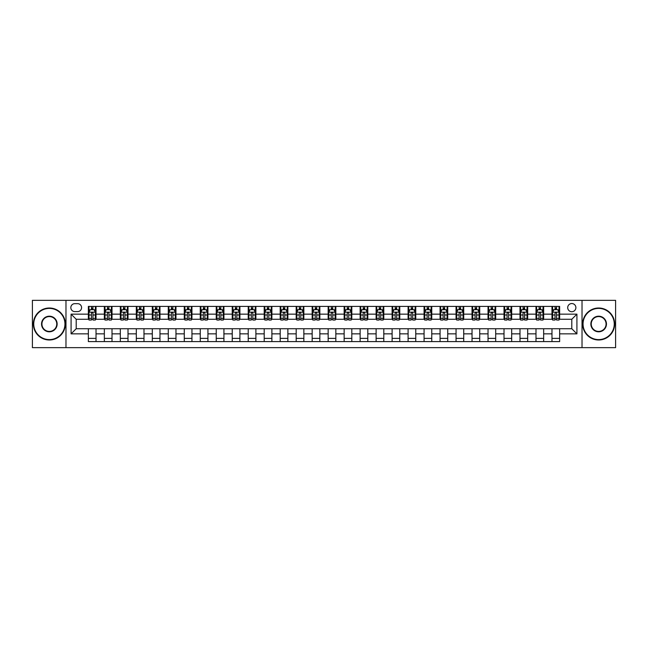 <?xml version="1.0" encoding="UTF-8"?>
<svg xmlns="http://www.w3.org/2000/svg" width="648" height="648" viewBox="0 0 648 648"><rect width="100%" height="100%" fill="white"/><g stroke="black" fill="none" stroke-linecap="round" stroke-linejoin="round"><path stroke-width="0.97" d="M571.795 303.539A4.091 4.091 0 0 0 567.705 307.63A4.091 4.091 0 0 0 571.795 311.72A4.091 4.091 0 0 0 575.886 307.63A4.091 4.091 0 0 0 571.795 303.539M582.025 347.66L615.6 347.66L615.6 300.34L582.025 300.34L582.025 347.66L65.975 347.66L65.975 300.34L32.4 300.34L32.4 347.66L65.975 347.66M74.795 311.591L77.614 311.591A3.961 3.961 0 0 0 81.575 307.63A3.961 3.961 0 0 0 77.614 303.661L74.795 303.661A3.961 3.961 0 0 0 70.835 307.63A3.961 3.961 0 0 0 74.795 311.591M582.025 300.34L65.975 300.34M88.355 333.85L71.086 333.85L71.086 314.15L88.355 314.15L88.355 319.27L76.205 319.27L76.205 328.73L88.355 328.73L88.355 341.585L559.645 341.585L559.645 328.73L571.795 328.73L571.795 319.27L559.645 319.27L559.645 314.15L576.914 314.15L576.914 333.85L559.645 333.85M559.645 314.15L559.645 306.415L88.355 306.415L88.355 314.15M551.975 306.415L551.975 319.27L552.614 319.27M555.044 319.27L556.575 319.27M559.005 319.27L559.645 319.27M551.975 319.27L543.016 319.27M535.985 306.415L535.985 319.27L536.625 319.27M539.055 319.27L540.586 319.27M535.985 319.27L527.035 319.27M519.996 306.415L519.996 319.27L520.636 319.27M523.066 319.27L524.605 319.27M519.996 319.27L511.045 319.27M504.014 306.415L504.014 319.27L504.654 319.27M507.084 319.27L508.615 319.27M504.014 319.27L495.056 319.27M488.025 306.415L488.025 319.27L488.665 319.27M491.095 319.27L492.626 319.27M488.025 319.27L479.075 319.27M472.036 306.415L472.036 319.27L472.675 319.27M475.106 319.27L476.645 319.27M472.036 319.27L463.085 319.27M456.054 306.415L456.054 319.27L456.694 319.27M459.124 319.27L460.655 319.27M456.054 319.27L447.096 319.27M440.065 306.415L440.065 319.27L440.705 319.27M443.135 319.27L444.666 319.27M440.065 319.27L431.114 319.27M424.075 306.415L424.075 319.27L424.715 319.27M427.145 319.27L428.684 319.27M424.075 319.27L415.125 319.27M408.094 306.415L408.094 319.27L408.734 319.27M411.164 319.27L412.695 319.27M408.094 319.27L399.136 319.27M392.105 306.415L392.105 319.27L392.745 319.27M395.175 319.27L396.706 319.27M392.105 319.27L383.154 319.27M376.115 306.415L376.115 319.27L376.755 319.27M379.185 319.27L380.724 319.27M376.115 319.27L367.165 319.27M360.134 306.415L360.134 319.27L360.766 319.27M363.196 319.27L364.735 319.27M360.134 319.27L351.176 319.27M344.145 306.415L344.145 319.27L344.785 319.27M347.215 319.27L348.746 319.27M344.145 319.27L335.194 319.27M328.155 306.415L328.155 319.27L328.795 319.27M331.225 319.27L332.764 319.27M328.155 319.27L319.205 319.27M312.166 306.415L312.166 319.27L312.806 319.27M315.236 319.27L316.775 319.27M312.166 319.27L303.215 319.27M296.185 306.415L296.185 319.27L296.825 319.27M299.255 319.27L300.785 319.27M296.185 319.27L287.234 319.27M280.195 306.415L280.195 319.27L280.835 319.27M283.265 319.27L284.804 319.27M280.195 319.27L271.245 319.27M264.206 306.415L264.206 319.27L264.846 319.27M267.276 319.27L268.815 319.27M264.206 319.27L255.255 319.27M248.225 306.415L248.225 319.27L248.864 319.27M251.294 319.27L252.825 319.27M248.225 319.27L239.266 319.27M232.235 306.415L232.235 319.27L232.875 319.27M235.305 319.27L236.836 319.27M232.235 319.27L223.285 319.27M216.246 306.415L216.246 319.27L216.886 319.27M219.316 319.27L220.855 319.27M216.246 319.27L207.295 319.27M200.264 306.415L200.264 319.27L200.904 319.27M203.334 319.27L204.865 319.27M200.264 319.27L191.306 319.27M184.275 306.415L184.275 319.27L184.915 319.27M187.345 319.27L188.876 319.27M184.275 319.27L175.325 319.27M168.286 306.415L168.286 319.27L168.926 319.27M171.356 319.27L172.894 319.27M168.286 319.27L159.335 319.27M152.304 306.415L152.304 319.27L152.944 319.27M155.374 319.27L156.905 319.27M152.304 319.27L143.346 319.27M136.315 306.415L136.315 319.27L136.955 319.27M139.385 319.27L140.916 319.27M136.315 319.27L127.364 319.27M120.326 306.415L120.326 319.27L120.965 319.27M123.395 319.27L124.934 319.27M120.326 319.27L111.375 319.27M104.344 306.415L104.344 319.27L104.984 319.27M107.414 319.27L108.945 319.27M104.344 319.27L95.386 319.27M88.355 319.27L88.995 319.27M91.425 319.27L92.956 319.27M88.355 328.73L96.026 328.73L96.026 341.585M559.645 328.73L96.026 328.73M96.026 306.415L96.026 319.27M88.355 309.614L88.995 309.614M91.425 309.614L92.956 309.614M95.386 309.614L96.026 309.614M88.355 338.386L96.026 338.386M104.344 328.73L104.344 341.585M112.015 306.415L112.015 319.27M104.344 309.614L104.984 309.614M107.414 309.614L108.945 309.614M111.375 309.614L112.015 309.614M112.015 328.73L112.015 341.585M104.344 338.386L112.015 338.386M120.326 328.73L120.326 341.585M128.004 328.73L128.004 341.585M120.326 338.386L128.004 338.386M128.004 306.415L128.004 319.27M120.326 309.614L120.965 309.614M123.395 309.614L124.934 309.614M127.364 309.614L128.004 309.614M136.315 328.73L136.315 341.585M143.986 328.73L143.986 341.585M136.315 338.386L143.986 338.386M143.986 306.415L143.986 319.27M136.315 309.614L136.955 309.614M139.385 309.614L140.916 309.614M143.346 309.614L143.986 309.614M152.304 328.73L152.304 341.585M159.975 328.73L159.975 341.585M152.304 338.386L159.975 338.386M159.975 306.415L159.975 319.27M152.304 309.614L152.944 309.614M155.374 309.614L156.905 309.614M159.335 309.614L159.975 309.614M168.286 328.73L168.286 341.585M175.964 328.73L175.964 341.585M168.286 338.386L175.964 338.386M175.964 306.415L175.964 319.27M168.286 309.614L168.926 309.614M171.356 309.614L172.894 309.614M175.325 309.614L175.964 309.614M184.275 328.73L184.275 341.585M191.946 328.73L191.946 341.585M184.275 338.386L191.946 338.386M191.946 306.415L191.946 319.27M184.275 309.614L184.915 309.614M187.345 309.614L188.876 309.614M191.306 309.614L191.946 309.614M200.264 328.73L200.264 341.585M207.935 328.73L207.935 341.585M200.264 338.386L207.935 338.386M207.935 306.415L207.935 319.27M200.264 309.614L200.904 309.614M203.334 309.614L204.865 309.614M207.295 309.614L207.935 309.614M216.246 328.73L216.246 341.585M223.924 328.73L223.924 341.585M216.246 338.386L223.924 338.386M223.924 306.415L223.924 319.27M216.246 309.614L216.886 309.614M219.316 309.614L220.855 309.614M223.285 309.614L223.924 309.614M232.235 328.73L232.235 341.585M239.906 328.73L239.906 341.585M232.235 338.386L239.906 338.386M239.906 306.415L239.906 319.27M232.235 309.614L232.875 309.614M235.305 309.614L236.836 309.614M239.266 309.614L239.906 309.614M248.225 328.73L248.225 341.585M255.895 328.73L255.895 341.585M248.225 338.386L255.895 338.386M255.895 306.415L255.895 319.27M248.225 309.614L248.864 309.614M251.294 309.614L252.825 309.614M255.255 309.614L255.895 309.614M264.206 328.73L264.206 341.585M271.885 328.73L271.885 341.585M264.206 338.386L271.885 338.386M271.885 306.415L271.885 319.27M264.206 309.614L264.846 309.614M267.276 309.614L268.815 309.614M271.245 309.614L271.885 309.614M280.195 328.73L280.195 341.585M287.866 328.73L287.866 341.585M280.195 338.386L287.866 338.386M287.866 306.415L287.866 319.27M280.195 309.614L280.835 309.614M283.265 309.614L284.804 309.614M287.234 309.614L287.866 309.614M296.185 328.73L296.185 341.585M303.855 328.73L303.855 341.585M296.185 338.386L303.855 338.386M303.855 306.415L303.855 319.27M296.185 309.614L296.825 309.614M299.255 309.614L300.785 309.614M303.215 309.614L303.855 309.614M312.166 328.73L312.166 341.585M319.845 328.73L319.845 341.585M312.166 338.386L319.845 338.386M319.845 306.415L319.845 319.27M312.166 309.614L312.806 309.614M315.236 309.614L316.775 309.614M319.205 309.614L319.845 309.614M328.155 328.73L328.155 341.585M335.834 328.73L335.834 341.585M328.155 338.386L335.834 338.386M335.834 306.415L335.834 319.27M328.155 309.614L328.795 309.614M331.225 309.614L332.764 309.614M335.194 309.614L335.834 309.614M344.145 328.73L344.145 341.585M351.815 328.73L351.815 341.585M344.145 338.386L351.815 338.386M351.815 306.415L351.815 319.27M344.145 309.614L344.785 309.614M347.215 309.614L348.746 309.614M351.176 309.614L351.815 309.614M360.134 328.73L360.134 341.585M367.805 328.73L367.805 341.585M360.134 338.386L367.805 338.386M367.805 306.415L367.805 319.27M360.134 309.614L360.766 309.614M363.196 309.614L364.735 309.614M367.165 309.614L367.805 309.614M376.115 328.73L376.115 341.585M383.794 328.73L383.794 341.585M376.115 338.386L383.794 338.386M383.794 306.415L383.794 319.27M376.115 309.614L376.755 309.614M379.185 309.614L380.724 309.614M383.154 309.614L383.794 309.614M392.105 328.73L392.105 341.585M399.776 328.73L399.776 341.585M392.105 338.386L399.776 338.386M399.776 306.415L399.776 319.27M392.105 309.614L392.745 309.614M395.175 309.614L396.706 309.614M399.136 309.614L399.776 309.614M408.094 328.73L408.094 341.585M415.765 328.73L415.765 341.585M408.094 338.386L415.765 338.386M415.765 306.415L415.765 319.27M408.094 309.614L408.734 309.614M411.164 309.614L412.695 309.614M415.125 309.614L415.765 309.614M424.075 328.73L424.075 341.585M431.754 328.73L431.754 341.585M424.075 338.386L431.754 338.386M431.754 306.415L431.754 319.27M424.075 309.614L424.715 309.614M427.145 309.614L428.684 309.614M431.114 309.614L431.754 309.614M440.065 328.73L440.065 341.585M447.736 328.73L447.736 341.585M440.065 338.386L447.736 338.386M447.736 306.415L447.736 319.27M440.065 309.614L440.705 309.614M443.135 309.614L444.666 309.614M447.096 309.614L447.736 309.614M456.054 328.73L456.054 341.585M463.725 328.73L463.725 341.585M456.054 338.386L463.725 338.386M463.725 306.415L463.725 319.27M456.054 309.614L456.694 309.614M459.124 309.614L460.655 309.614M463.085 309.614L463.725 309.614M472.036 328.73L472.036 341.585M479.714 328.73L479.714 341.585M472.036 338.386L479.714 338.386M479.714 306.415L479.714 319.27M472.036 309.614L472.675 309.614M475.106 309.614L476.645 309.614M479.075 309.614L479.714 309.614M488.025 328.73L488.025 341.585M495.696 328.73L495.696 341.585M488.025 338.386L495.696 338.386M495.696 306.415L495.696 319.27M488.025 309.614L488.665 309.614M491.095 309.614L492.626 309.614M495.056 309.614L495.696 309.614M504.014 328.73L504.014 341.585M511.685 328.73L511.685 341.585M504.014 338.386L511.685 338.386M511.685 306.415L511.685 319.27M504.014 309.614L504.654 309.614M507.084 309.614L508.615 309.614M511.045 309.614L511.685 309.614M519.996 328.73L519.996 341.585M527.675 328.73L527.675 341.585M519.996 338.386L527.675 338.386M527.675 306.415L527.675 319.27M519.996 309.614L520.636 309.614M523.066 309.614L524.605 309.614M527.035 309.614L527.675 309.614M535.985 328.73L535.985 341.585M543.656 328.73L543.656 341.585M535.985 338.386L543.656 338.386M543.656 306.415L543.656 319.27M535.985 309.614L536.625 309.614M539.055 309.614L540.586 309.614M543.016 309.614L543.656 309.614M551.975 328.73L551.975 341.585M551.975 338.386L559.645 338.386M551.975 309.614L552.614 309.614M555.044 309.614L556.575 309.614M559.005 309.614L559.645 309.614M76.205 319.27L71.086 314.15M76.205 328.73L71.086 333.85M576.914 314.15L571.795 319.27M576.914 333.85L571.795 328.73M92.956 308.075L91.425 308.075M95.386 318.435L92.956 318.435L92.956 320.039L95.386 320.039L95.386 312.231L94.106 309.679L90.275 309.679L88.995 312.231L88.995 320.039L91.425 320.039L91.425 318.435L88.995 318.435M88.995 312.231L88.995 306.415M95.386 312.231L95.386 306.415M91.425 309.679L91.425 306.415M92.956 306.415L92.956 309.679M92.956 318.435L92.956 313.195C92.445 312.206 91.935 312.206 91.425 313.195L91.425 318.435M108.945 308.075L107.414 308.075M111.375 318.435L108.945 318.435L108.945 320.039L111.375 320.039L111.375 312.231L110.095 309.679L106.256 309.679L104.984 312.231L104.984 320.039L107.414 320.039L107.414 318.435L104.984 318.435M104.984 312.231L104.984 306.415M111.375 312.231L111.375 306.415M107.414 309.679L107.414 306.415M108.945 306.415L108.945 309.679M108.945 318.435L108.945 313.195C108.435 312.206 107.924 312.206 107.414 313.195L107.414 318.435M124.934 308.075L123.395 308.075M127.364 318.435L124.934 318.435L124.934 320.039L127.364 320.039L127.364 312.231L126.085 309.679L122.245 309.679L120.965 312.231L120.965 320.039L123.395 320.039L123.395 318.435L120.965 318.435M120.965 312.231L120.965 306.415M127.364 312.231L127.364 306.415M123.395 309.679L123.395 306.415M124.934 306.415L124.934 309.679M124.934 318.435L124.934 313.195C124.424 312.206 123.906 312.206 123.395 313.195L123.395 318.435M140.916 308.075L139.385 308.075M143.346 318.435L140.916 318.435L140.916 320.039L143.346 320.039L143.346 312.231L142.066 309.679L138.235 309.679L136.955 312.231L136.955 320.039L139.385 320.039L139.385 318.435L136.955 318.435M136.955 312.231L136.955 306.415M143.346 312.231L143.346 306.415M139.385 309.679L139.385 306.415M140.916 306.415L140.916 309.679M140.916 318.435L140.916 313.195C140.405 312.206 139.895 312.206 139.385 313.195L139.385 318.435M156.905 308.075L155.374 308.075M159.335 318.435L156.905 318.435L156.905 320.039L159.335 320.039L159.335 312.231L158.055 309.679L154.216 309.679L152.944 312.231L152.944 320.039L155.374 320.039L155.374 318.435L152.944 318.435M152.944 312.231L152.944 306.415M159.335 312.231L159.335 306.415M155.374 309.679L155.374 306.415M156.905 306.415L156.905 309.679M156.905 318.435L156.905 313.195C156.395 312.206 155.885 312.206 155.374 313.195L155.374 318.435M49.345 308.399A15.601 15.601 0 0 0 33.745 324A15.601 15.601 0 0 0 49.345 339.601A15.601 15.601 0 0 0 64.946 324A15.601 15.601 0 0 0 49.345 308.399M49.345 339.989A15.989 15.989 0 0 1 33.356 324A15.989 15.989 0 0 1 49.345 308.011A15.989 15.989 0 0 1 65.335 324A15.989 15.989 0 0 1 49.345 339.989M49.345 316.2A7.8 7.8 0 0 1 57.145 324A7.8 7.8 0 0 1 49.345 331.8A7.8 7.8 0 0 1 41.545 324A7.8 7.8 0 0 1 49.345 316.2M49.345 331.42A7.42 7.42 0 0 0 56.765 324A7.42 7.42 0 0 0 49.345 316.58A7.42 7.42 0 0 0 41.926 324A7.42 7.42 0 0 0 49.345 331.42M598.655 308.399A15.601 15.601 0 0 0 583.054 324A15.601 15.601 0 0 0 598.655 339.601A15.601 15.601 0 0 0 614.255 324A15.601 15.601 0 0 0 598.655 308.399M598.655 339.989A15.989 15.989 0 0 1 582.665 324A15.989 15.989 0 0 1 598.655 308.011A15.989 15.989 0 0 1 614.644 324A15.989 15.989 0 0 1 598.655 339.989M598.655 316.2A7.8 7.8 0 0 1 606.455 324A7.8 7.8 0 0 1 598.655 331.8A7.8 7.8 0 0 1 590.855 324A7.8 7.8 0 0 1 598.655 316.2M598.655 331.42A7.42 7.42 0 0 0 606.074 324A7.42 7.42 0 0 0 598.655 316.58A7.42 7.42 0 0 0 591.235 324A7.42 7.42 0 0 0 598.655 331.42M172.894 308.075L171.356 308.075M175.325 318.435L172.894 318.435L172.894 320.039L175.325 320.039L175.325 312.231L174.045 309.679L170.205 309.679L168.926 312.231L168.926 320.039L171.356 320.039L171.356 318.435L168.926 318.435M168.926 312.231L168.926 306.415M175.325 312.231L175.325 306.415M171.356 309.679L171.356 306.415M172.894 306.415L172.894 309.679M172.894 318.435L172.894 313.195C172.384 312.206 171.874 312.206 171.356 313.195L171.356 318.435M188.876 308.075L187.345 308.075M191.306 318.435L188.876 318.435L188.876 320.039L191.306 320.039L191.306 312.231L190.034 309.679L186.195 309.679L184.915 312.231L184.915 320.039L187.345 320.039L187.345 318.435L184.915 318.435M184.915 312.231L184.915 306.415M191.306 312.231L191.306 306.415M187.345 309.679L187.345 306.415M188.876 306.415L188.876 309.679M188.876 318.435L188.876 313.195C188.366 312.206 187.855 312.206 187.345 313.195L187.345 318.435M204.865 308.075L203.334 308.075M207.295 318.435L204.865 318.435L204.865 320.039L207.295 320.039L207.295 312.231L206.015 309.679L202.184 309.679L200.904 312.231L200.904 320.039L203.334 320.039L203.334 318.435L200.904 318.435M200.904 312.231L200.904 306.415M207.295 312.231L207.295 306.415M203.334 309.679L203.334 306.415M204.865 306.415L204.865 309.679M204.865 318.435L204.865 313.195C204.355 312.206 203.845 312.206 203.334 313.195L203.334 318.435M220.855 308.075L219.316 308.075M223.285 318.435L220.855 318.435L220.855 320.039L223.285 320.039L223.285 312.231L222.005 309.679L218.165 309.679L216.886 312.231L216.886 320.039L219.316 320.039L219.316 318.435L216.886 318.435M216.886 312.231L216.886 306.415M223.285 312.231L223.285 306.415M219.316 309.679L219.316 306.415M220.855 306.415L220.855 309.679M220.855 318.435L220.855 313.195C220.344 312.206 219.834 312.206 219.316 313.195L219.316 318.435M236.836 308.075L235.305 308.075M239.266 318.435L236.836 318.435L236.836 320.039L239.266 320.039L239.266 312.231L237.994 309.679L234.155 309.679L232.875 312.231L232.875 320.039L235.305 320.039L235.305 318.435L232.875 318.435M232.875 312.231L232.875 306.415M239.266 312.231L239.266 306.415M235.305 309.679L235.305 306.415M236.836 306.415L236.836 309.679M236.836 318.435L236.836 313.195C236.326 312.206 235.815 312.206 235.305 313.195L235.305 318.435M252.825 308.075L251.294 308.075M255.255 318.435L252.825 318.435L252.825 320.039L255.255 320.039L255.255 312.231L253.976 309.679L250.144 309.679L248.864 312.231L248.864 320.039L251.294 320.039L251.294 318.435L248.864 318.435M248.864 312.231L248.864 306.415M255.255 312.231L255.255 306.415M251.294 309.679L251.294 306.415M252.825 306.415L252.825 309.679M252.825 318.435L252.825 313.195C252.315 312.206 251.805 312.206 251.294 313.195L251.294 318.435M268.815 308.075L267.276 308.075M271.245 318.435L268.815 318.435L268.815 320.039L271.245 320.039L271.245 312.231L269.965 309.679L266.126 309.679L264.846 312.231L264.846 320.039L267.276 320.039L267.276 318.435L264.846 318.435M264.846 312.231L264.846 306.415M271.245 312.231L271.245 306.415M267.276 309.679L267.276 306.415M268.815 306.415L268.815 309.679M268.815 318.435L268.815 313.195C268.304 312.206 267.794 312.206 267.276 313.195L267.276 318.435M284.804 308.075L283.265 308.075M287.234 318.435L284.804 318.435L284.804 320.039L287.234 320.039L287.234 312.231L285.954 309.679L282.115 309.679L280.835 312.231L280.835 320.039L283.265 320.039L283.265 318.435L280.835 318.435M280.835 312.231L280.835 306.415M287.234 312.231L287.234 306.415M283.265 309.679L283.265 306.415M284.804 306.415L284.804 309.679M284.804 318.435L284.804 313.195C284.286 312.206 283.775 312.206 283.265 313.195L283.265 318.435M300.785 308.075L299.255 308.075M303.215 318.435L300.785 318.435L300.785 320.039L303.215 320.039L303.215 312.231L301.936 309.679L298.104 309.679L296.825 312.231L296.825 320.039L299.255 320.039L299.255 318.435L296.825 318.435M296.825 312.231L296.825 306.415M303.215 312.231L303.215 306.415M299.255 309.679L299.255 306.415M300.785 306.415L300.785 309.679M300.785 318.435L300.785 313.195C300.275 312.206 299.765 312.206 299.255 313.195L299.255 318.435M316.775 308.075L315.236 308.075M319.205 318.435L316.775 318.435L316.775 320.039L319.205 320.039L319.205 312.231L317.925 309.679L314.086 309.679L312.806 312.231L312.806 320.039L315.236 320.039L315.236 318.435L312.806 318.435M312.806 312.231L312.806 306.415M319.205 312.231L319.205 306.415M315.236 309.679L315.236 306.415M316.775 306.415L316.775 309.679M316.775 318.435L316.775 313.195C316.264 312.206 315.754 312.206 315.236 313.195L315.236 318.435M332.764 308.075L331.225 308.075M335.194 318.435L332.764 318.435L332.764 320.039L335.194 320.039L335.194 312.231L333.914 309.679L330.075 309.679L328.795 312.231L328.795 320.039L331.225 320.039L331.225 318.435L328.795 318.435M328.795 312.231L328.795 306.415M335.194 312.231L335.194 306.415M331.225 309.679L331.225 306.415M332.764 306.415L332.764 309.679M332.764 318.435L332.764 313.195C332.254 312.206 331.736 312.206 331.225 313.195L331.225 318.435M348.746 308.075L347.215 308.075M351.176 318.435L348.746 318.435L348.746 320.039L351.176 320.039L351.176 312.231L349.896 309.679L346.064 309.679L344.785 312.231L344.785 320.039L347.215 320.039L347.215 318.435L344.785 318.435M344.785 312.231L344.785 306.415M351.176 312.231L351.176 306.415M347.215 309.679L347.215 306.415M348.746 306.415L348.746 309.679M348.746 318.435L348.746 313.195C348.235 312.206 347.725 312.206 347.215 313.195L347.215 318.435M364.735 308.075L363.196 308.075M367.165 318.435L364.735 318.435L364.735 320.039L367.165 320.039L367.165 312.231L365.885 309.679L362.046 309.679L360.766 312.231L360.766 320.039L363.196 320.039L363.196 318.435L360.766 318.435M360.766 312.231L360.766 306.415M367.165 312.231L367.165 306.415M363.196 309.679L363.196 306.415M364.735 306.415L364.735 309.679M364.735 318.435L364.735 313.195C364.225 312.206 363.714 312.206 363.196 313.195L363.196 318.435M380.724 308.075L379.185 308.075M383.154 318.435L380.724 318.435L380.724 320.039L383.154 320.039L383.154 312.231L381.875 309.679L378.035 309.679L376.755 312.231L376.755 320.039L379.185 320.039L379.185 318.435L376.755 318.435M376.755 312.231L376.755 306.415M383.154 312.231L383.154 306.415M379.185 309.679L379.185 306.415M380.724 306.415L380.724 309.679M380.724 318.435L380.724 313.195C380.214 312.206 379.696 312.206 379.185 313.195L379.185 318.435M396.706 308.075L395.175 308.075M399.136 318.435L396.706 318.435L396.706 320.039L399.136 320.039L399.136 312.231L397.856 309.679L394.024 309.679L392.745 312.231L392.745 320.039L395.175 320.039L395.175 318.435L392.745 318.435M392.745 312.231L392.745 306.415M399.136 312.231L399.136 306.415M395.175 309.679L395.175 306.415M396.706 306.415L396.706 309.679M396.706 318.435L396.706 313.195C396.195 312.206 395.685 312.206 395.175 313.195L395.175 318.435M412.695 308.075L411.164 308.075M415.125 318.435L412.695 318.435L412.695 320.039L415.125 320.039L415.125 312.231L413.845 309.679L410.006 309.679L408.734 312.231L408.734 320.039L411.164 320.039L411.164 318.435L408.734 318.435M408.734 312.231L408.734 306.415M415.125 312.231L415.125 306.415M411.164 309.679L411.164 306.415M412.695 306.415L412.695 309.679M412.695 318.435L412.695 313.195C412.185 312.206 411.674 312.206 411.164 313.195L411.164 318.435M428.684 308.075L427.145 308.075M431.114 318.435L428.684 318.435L428.684 320.039L431.114 320.039L431.114 312.231L429.835 309.679L425.995 309.679L424.715 312.231L424.715 320.039L427.145 320.039L427.145 318.435L424.715 318.435M424.715 312.231L424.715 306.415M431.114 312.231L431.114 306.415M427.145 309.679L427.145 306.415M428.684 306.415L428.684 309.679M428.684 318.435L428.684 313.195C428.174 312.206 427.656 312.206 427.145 313.195L427.145 318.435M444.666 308.075L443.135 308.075M447.096 318.435L444.666 318.435L444.666 320.039L447.096 320.039L447.096 312.231L445.816 309.679L441.985 309.679L440.705 312.231L440.705 320.039L443.135 320.039L443.135 318.435L440.705 318.435M440.705 312.231L440.705 306.415M447.096 312.231L447.096 306.415M443.135 309.679L443.135 306.415M444.666 306.415L444.666 309.679M444.666 318.435L444.666 313.195C444.155 312.206 443.645 312.206 443.135 313.195L443.135 318.435M460.655 308.075L459.124 308.075M463.085 318.435L460.655 318.435L460.655 320.039L463.085 320.039L463.085 312.231L461.805 309.679L457.966 309.679L456.694 312.231L456.694 320.039L459.124 320.039L459.124 318.435L456.694 318.435M456.694 312.231L456.694 306.415M463.085 312.231L463.085 306.415M459.124 309.679L459.124 306.415M460.655 306.415L460.655 309.679M460.655 318.435L460.655 313.195C460.145 312.206 459.635 312.206 459.124 313.195L459.124 318.435M476.645 308.075L475.106 308.075M479.075 318.435L476.645 318.435L476.645 320.039L479.075 320.039L479.075 312.231L477.795 309.679L473.955 309.679L472.675 312.231L472.675 320.039L475.106 320.039L475.106 318.435L472.675 318.435M472.675 312.231L472.675 306.415M479.075 312.231L479.075 306.415M475.106 309.679L475.106 306.415M476.645 306.415L476.645 309.679M476.645 318.435L476.645 313.195C476.134 312.206 475.624 312.206 475.106 313.195L475.106 318.435M492.626 308.075L491.095 308.075M495.056 318.435L492.626 318.435L492.626 320.039L495.056 320.039L495.056 312.231L493.784 309.679L489.945 309.679L488.665 312.231L488.665 320.039L491.095 320.039L491.095 318.435L488.665 318.435M488.665 312.231L488.665 306.415M495.056 312.231L495.056 306.415M491.095 309.679L491.095 306.415M492.626 306.415L492.626 309.679M492.626 318.435L492.626 313.195C492.115 312.206 491.605 312.206 491.095 313.195L491.095 318.435M508.615 308.075L507.084 308.075M511.045 318.435L508.615 318.435L508.615 320.039L511.045 320.039L511.045 312.231L509.765 309.679L505.934 309.679L504.654 312.231L504.654 320.039L507.084 320.039L507.084 318.435L504.654 318.435M504.654 312.231L504.654 306.415M511.045 312.231L511.045 306.415M507.084 309.679L507.084 306.415M508.615 306.415L508.615 309.679M508.615 318.435L508.615 313.195C508.105 312.206 507.595 312.206 507.084 313.195L507.084 318.435M524.605 308.075L523.066 308.075M527.035 318.435L524.605 318.435L524.605 320.039L527.035 320.039L527.035 312.231L525.755 309.679L521.915 309.679L520.636 312.231L520.636 320.039L523.066 320.039L523.066 318.435L520.636 318.435M520.636 312.231L520.636 306.415M527.035 312.231L527.035 306.415M523.066 309.679L523.066 306.415M524.605 306.415L524.605 309.679M524.605 318.435L524.605 313.195C524.094 312.206 523.584 312.206 523.066 313.195L523.066 318.435M540.586 308.075L539.055 308.075M543.016 318.435L540.586 318.435L540.586 320.039L543.016 320.039L543.016 312.231L541.744 309.679L537.905 309.679L536.625 312.231L536.625 320.039L539.055 320.039L539.055 318.435L536.625 318.435M536.625 312.231L536.625 306.415M543.016 312.231L543.016 306.415M539.055 309.679L539.055 306.415M540.586 306.415L540.586 309.679M540.586 318.435L540.586 313.195C540.076 312.206 539.565 312.206 539.055 313.195L539.055 318.435M556.575 308.075L555.044 308.075M559.005 318.435L556.575 318.435L556.575 320.039L559.005 320.039L559.005 312.231L557.726 309.679L553.894 309.679L552.614 312.231L552.614 320.039L555.044 320.039L555.044 318.435L552.614 318.435M552.614 312.231L552.614 306.415M559.005 312.231L559.005 306.415M555.044 309.679L555.044 306.415M556.575 306.415L556.575 309.679M556.575 318.435L556.575 313.195C556.065 312.206 555.555 312.206 555.044 313.195L555.044 318.435M104.344 333.85L96.026 333.85M104.344 314.15L96.026 314.15M120.326 314.15L112.015 314.15M120.326 333.85L112.015 333.85M136.315 314.15L128.004 314.15M136.315 333.85L128.004 333.85M152.304 314.15L143.986 314.15M152.304 333.85L143.986 333.85M168.286 314.15L159.975 314.15M168.286 333.85L159.975 333.85M184.275 314.15L175.964 314.15M184.275 333.85L175.964 333.85M200.264 314.15L191.946 314.15M200.264 333.85L191.946 333.85M216.246 314.15L207.935 314.15M216.246 333.85L207.935 333.85M232.235 314.15L223.924 314.15M232.235 333.85L223.924 333.85M248.225 314.15L239.906 314.15M248.225 333.85L239.906 333.85M264.206 314.15L255.895 314.15M264.206 333.85L255.895 333.85M280.195 314.15L271.885 314.15M280.195 333.85L271.885 333.85M296.185 314.15L287.866 314.15M296.185 333.85L287.866 333.85M312.166 314.15L303.855 314.15M312.166 333.85L303.855 333.85M328.155 314.15L319.845 314.15M328.155 333.85L319.845 333.85M344.145 314.15L335.834 314.15M344.145 333.85L335.834 333.85M360.134 314.15L351.815 314.15M360.134 333.85L351.815 333.85M376.115 314.15L367.805 314.15M376.115 333.85L367.805 333.85M392.105 314.15L383.794 314.15M392.105 333.85L383.794 333.85M408.094 314.15L399.776 314.15M408.094 333.85L399.776 333.85M424.075 314.15L415.765 314.15M424.075 333.85L415.765 333.85M440.065 314.15L431.754 314.15M440.065 333.85L431.754 333.85M456.054 314.15L447.736 314.15M456.054 333.85L447.736 333.85M472.036 314.15L463.725 314.15M472.036 333.85L463.725 333.85M488.025 314.15L479.714 314.15M488.025 333.85L479.714 333.85M504.014 314.15L495.696 314.15M504.014 333.85L495.696 333.85M519.996 314.15L511.685 314.15M519.996 333.85L511.685 333.85M535.985 314.15L527.675 314.15M535.985 333.85L527.675 333.85M551.975 314.15L543.656 314.15M551.975 333.85L543.656 333.85M95.353 312.166L89.027 312.166M88.995 309.833L90.194 309.833M94.187 309.833L95.386 309.833M91.425 315.001L88.995 315.001M95.386 315.001L92.956 315.001M92.956 308.894L91.425 308.894M111.343 312.166L105.008 312.166M104.984 309.833L106.183 309.833M110.176 309.833L111.375 309.833M107.414 315.001L104.984 315.001M111.375 315.001L108.945 315.001M108.945 308.894L107.414 308.894M127.332 312.166L120.998 312.166M120.965 309.833L122.172 309.833M126.158 309.833L127.364 309.833M123.395 315.001L120.965 315.001M127.364 315.001L124.934 315.001M124.934 308.894L123.395 308.894M143.313 312.166L136.987 312.166M136.955 309.833L138.154 309.833M142.147 309.833L143.346 309.833M139.385 315.001L136.955 315.001M143.346 315.001L140.916 315.001M140.916 308.894L139.385 308.894M159.303 312.166L152.977 312.166M152.944 309.833L154.143 309.833M158.136 309.833L159.335 309.833M155.374 315.001L152.944 315.001M159.335 315.001L156.905 315.001M156.905 308.894L155.374 308.894M175.292 312.166L168.958 312.166M168.926 309.833L170.132 309.833M174.118 309.833L175.325 309.833M171.356 315.001L168.926 315.001M175.325 315.001L172.894 315.001M172.894 308.894L171.356 308.894M191.273 312.166L184.947 312.166M184.915 309.833L186.114 309.833M190.107 309.833L191.306 309.833M187.345 315.001L184.915 315.001M191.306 315.001L188.876 315.001M188.876 308.894L187.345 308.894M207.263 312.166L200.937 312.166M200.904 309.833L202.103 309.833M206.096 309.833L207.295 309.833M203.334 315.001L200.904 315.001M207.295 315.001L204.865 315.001M204.865 308.894L203.334 308.894M223.252 312.166L216.918 312.166M216.886 309.833L218.093 309.833M222.078 309.833L223.285 309.833M219.316 315.001L216.886 315.001M223.285 315.001L220.855 315.001M220.855 308.894L219.316 308.894M239.242 312.166L232.907 312.166M232.875 309.833L234.074 309.833M238.067 309.833L239.266 309.833M235.305 315.001L232.875 315.001M239.266 315.001L236.836 315.001M236.836 308.894L235.305 308.894M255.223 312.166L248.897 312.166M248.864 309.833L250.063 309.833M254.056 309.833L255.255 309.833M251.294 315.001L248.864 315.001M255.255 315.001L252.825 315.001M252.825 308.894L251.294 308.894M271.212 312.166L264.878 312.166M264.846 309.833L266.053 309.833M270.038 309.833L271.245 309.833M267.276 315.001L264.846 315.001M271.245 315.001L268.815 315.001M268.815 308.894L267.276 308.894M287.202 312.166L280.868 312.166M280.835 309.833L282.034 309.833M286.027 309.833L287.234 309.833M283.265 315.001L280.835 315.001M287.234 315.001L284.804 315.001M284.804 308.894L283.265 308.894M303.183 312.166L296.857 312.166M296.825 309.833L298.023 309.833M302.017 309.833L303.215 309.833M299.255 315.001L296.825 315.001M303.215 315.001L300.785 315.001M300.785 308.894L299.255 308.894M319.172 312.166L312.838 312.166M312.806 309.833L314.013 309.833M317.998 309.833L319.205 309.833M315.236 315.001L312.806 315.001M319.205 315.001L316.775 315.001M316.775 308.894L315.236 308.894M335.162 312.166L328.828 312.166M328.795 309.833L330.002 309.833M333.987 309.833L335.194 309.833M331.225 315.001L328.795 315.001M335.194 315.001L332.764 315.001M332.764 308.894L331.225 308.894M351.143 312.166L344.817 312.166M344.785 309.833L345.983 309.833M349.977 309.833L351.176 309.833M347.215 315.001L344.785 315.001M351.176 315.001L348.746 315.001M348.746 308.894L347.215 308.894M367.133 312.166L360.798 312.166M360.766 309.833L361.973 309.833M365.966 309.833L367.165 309.833M363.196 315.001L360.766 315.001M367.165 315.001L364.735 315.001M364.735 308.894L363.196 308.894M383.122 312.166L376.788 312.166M376.755 309.833L377.962 309.833M381.947 309.833L383.154 309.833M379.185 315.001L376.755 315.001M383.154 315.001L380.724 315.001M380.724 308.894L379.185 308.894M399.103 312.166L392.777 312.166M392.745 309.833L393.944 309.833M397.937 309.833L399.136 309.833M395.175 315.001L392.745 315.001M399.136 315.001L396.706 315.001M396.706 308.894L395.175 308.894M415.093 312.166L408.758 312.166M408.734 309.833L409.933 309.833M413.926 309.833L415.125 309.833M411.164 315.001L408.734 315.001M415.125 315.001L412.695 315.001M412.695 308.894L411.164 308.894M431.082 312.166L424.748 312.166M424.715 309.833L425.922 309.833M429.908 309.833L431.114 309.833M427.145 315.001L424.715 315.001M431.114 315.001L428.684 315.001M428.684 308.894L427.145 308.894M447.063 312.166L440.737 312.166M440.705 309.833L441.904 309.833M445.897 309.833L447.096 309.833M443.135 315.001L440.705 315.001M447.096 315.001L444.666 315.001M444.666 308.894L443.135 308.894M463.053 312.166L456.727 312.166M456.694 309.833L457.893 309.833M461.886 309.833L463.085 309.833M459.124 315.001L456.694 315.001M463.085 315.001L460.655 315.001M460.655 308.894L459.124 308.894M479.042 312.166L472.708 312.166M472.675 309.833L473.882 309.833M477.868 309.833L479.075 309.833M475.106 315.001L472.675 315.001M479.075 315.001L476.645 315.001M476.645 308.894L475.106 308.894M495.023 312.166L488.697 312.166M488.665 309.833L489.864 309.833M493.857 309.833L495.056 309.833M491.095 315.001L488.665 315.001M495.056 315.001L492.626 315.001M492.626 308.894L491.095 308.894M511.013 312.166L504.687 312.166M504.654 309.833L505.853 309.833M509.846 309.833L511.045 309.833M507.084 315.001L504.654 315.001M511.045 315.001L508.615 315.001M508.615 308.894L507.084 308.894M527.002 312.166L520.668 312.166M520.636 309.833L521.843 309.833M525.828 309.833L527.035 309.833M523.066 315.001L520.636 315.001M527.035 315.001L524.605 315.001M524.605 308.894L523.066 308.894M542.992 312.166L536.657 312.166M536.625 309.833L537.824 309.833M541.817 309.833L543.016 309.833M539.055 315.001L536.625 315.001M543.016 315.001L540.586 315.001M540.586 308.894L539.055 308.894M558.973 312.166L552.647 312.166M552.614 309.833L553.813 309.833M557.807 309.833L559.005 309.833M555.044 315.001L552.614 315.001M559.005 315.001L556.575 315.001M556.575 308.894L555.044 308.894"/></g></svg>
